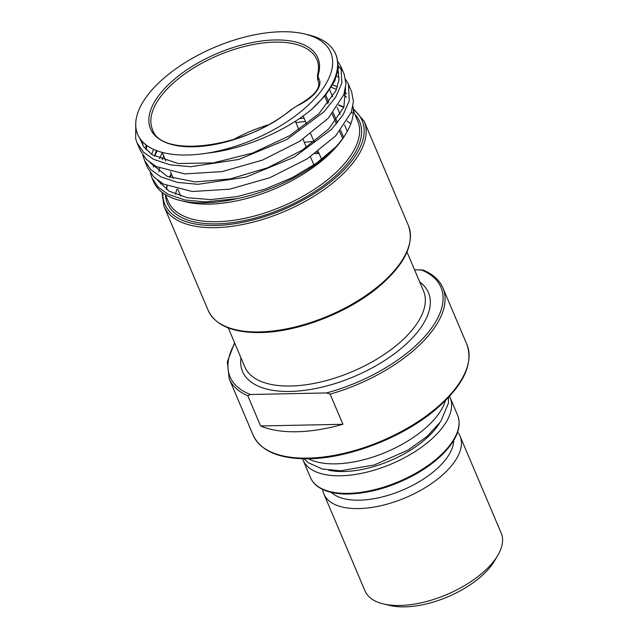 <?xml version="1.0" encoding="UTF-8"?>
<svg xmlns="http://www.w3.org/2000/svg" width="638" height="638" viewBox="0 0 638 638"><rect width="100%" height="100%" fill="white"/><g stroke="black" fill="none" stroke-linecap="round" stroke-linejoin="round"><path stroke-width="0.96" d="M139.355 137.601L143.949 147.051L152.163 154.707L178.193 163.535L213.475 162.889L252.624 153.056L289.668 135.711L318.92 113.716L335.931 90.652L338.969 79.902L338.14 70.26M146.022 144.874L145.942 149.436M150.074 162.698L167.172 176.327L195.22 181.934L230.342 178.895L267.657 167.778L302.005 150.297L328.642 129.043L343.866 107.152L345.605 87.853M339.113 77.828L336.752 75.93M332.709 84.926A104.847 50.051 157 0 1 337.358 86.999M344.695 91.96A104.847 50.051 157 0 1 346.578 93.794M352.918 106.355A104.847 50.051 157 0 1 346.498 132.704A104.847 50.051 157 0 1 335.532 147.219C314.789 169.772 274.858 190.802 237.073 198.641L205.149 201.903L184.701 199.941L168.185 194.359L158.232 187.197L151.988 178.018L150.345 172.786M156.358 150.528L154.555 156.182M153.367 164.955L153.407 167.028M157.546 180.283L169.15 191.169L187.333 197.74L210.644 199.582L237.32 196.576L265.256 189.039L292.308 177.627L316.336 163.288L335.532 147.219M159.54 158.663A104.847 50.051 157 0 1 162.387 152.825M152.123 178.337L153.431 181.407A108.731 51.909 -23 0 0 180.506 200.547L186.424 201.959A102.909 49.126 -23 0 0 340.413 141.907A102.909 49.126 -23 0 0 345.469 134.443L346.498 132.704M346.45 97.287A102.909 49.126 -23 0 0 343.85 94.599M336.409 89.543A102.909 49.126 -23 0 0 331.289 87.31M157.211 150.847A108.731 51.909 -23 0 0 154.635 156.23M180.506 200.547A108.731 51.909 -23 0 0 237.065 198.649M163.767 156.071A102.909 49.126 -23 0 0 162.076 159.675M159.452 168.137A102.909 49.126 -23 0 0 158.95 171.829M160.13 182.109A102.909 49.126 -23 0 0 160.792 183.84M151.692 154.388L153.559 149.356M250.367 394.491L326.512 392.944L330.125 394.14L342.925 424.294A116.108 55.434 157 0 1 260.623 425.961L247.823 395.807L250.367 394.491A114.553 54.693 157 0 1 234.8 343.3M330.125 394.14A116.108 55.434 -23 0 0 442.924 287.977C439.534 280.17 432.995 274.22 423.313 270.121L414.54 269.81M337.709 72.501L338.818 73.195M345.684 79.503L348.428 84.256L349.305 100.788L343.029 114.912L331.25 129.634L293.998 157.299L245.949 177.141L197.971 184.31L177.476 182.396L160.904 176.87L150.831 169.676L144.523 160.433L142.88 155.201M142.481 144.898L142.896 142.107M147.027 145.624L146.094 149.603M144.667 160.776L147.729 167.969L153.838 177.029L163.583 184.119L192.317 191.512L229.648 189.191L269.962 177.667L307.189 158.87L335.724 135.822L351.307 112.216L353.436 101.378L351.634 91.8L348.436 84.256M338.22 61.91L340.963 66.671L341.88 83.028L335.676 97.135L323.968 111.849L286.821 139.547L238.803 159.46L190.786 166.725L170.25 164.859L153.622 159.372L143.43 152.147L137.058 142.84L135.679 138.773L135.742 122.998M140.264 150.385L146.365 159.436L156.111 166.526L184.853 173.919L222.184 171.598L262.497 160.082L299.724 141.277L328.259 118.237L343.834 94.623L345.971 83.793L344.169 74.207L340.971 66.671M342.207 70.587L338.507 66.24M207.541 153.072A104.847 50.051 157 0 1 147.689 95.134A104.847 50.051 157 0 1 299.318 32.905A104.847 50.051 157 0 1 304.581 33.95A104.847 50.051 157 0 1 318.888 93.898A104.847 50.051 157 0 1 207.541 153.072C243.86 149.22 286.151 131.013 312.102 108.97A108.731 51.909 -23 0 0 335.604 54.031A108.731 51.909 -23 0 0 308.521 34.891A108.731 51.909 -23 0 0 306.511 34.444M312.102 108.962L325.803 94.942L334.719 81.042L338.411 68.019L336.704 56.615L335.604 54.031M304.111 118.245A89.312 42.642 -23 0 0 299.366 118.572M267.952 124.944A89.312 42.642 -23 0 0 233.428 139.594M350.453 123.549A97.861 46.718 -23 0 0 347.096 121.045M176.909 189.103A97.861 46.718 -23 0 0 175.562 194.295M260.623 425.961L342.925 424.294M310.778 133.948A89.312 42.642 -23 0 0 310.347 133.972M313.976 141.492A89.312 42.642 -23 0 0 304.318 142.346M445.412 400.648A79.894 38.144 157 0 1 437.421 415.553A79.894 38.144 157 0 1 308.481 458.77M439.526 423.209A72.62 34.667 157 0 1 436.48 427.612A72.62 34.667 157 0 1 328.801 470.214M449.527 396.358A79.894 38.144 157 0 1 450.117 397.61A79.894 38.144 157 0 1 442.485 427.492A79.894 38.144 157 0 1 365.414 472.495A79.894 38.144 157 0 1 303.034 460.046A79.894 38.144 157 0 1 302.54 458.754M331.321 492.384A67.955 32.442 -23 0 0 387.027 495.654A67.955 32.442 -23 0 0 445.97 459.097A67.955 32.442 -23 0 0 453.73 440.427M457.621 432.125A73.976 35.313 157 0 1 460.07 436.201A73.976 35.313 157 0 1 453.004 463.866A73.976 35.313 157 0 1 381.644 505.543A73.976 35.313 157 0 1 323.881 494.011A73.976 35.313 157 0 1 322.645 489.418M460.07 436.201L501.197 533.097A73.976 35.313 157 0 1 497.768 555.395A73.976 35.313 157 0 1 494.131 560.762A73.976 35.313 157 0 1 383.43 603.931A73.976 35.313 157 0 1 365.008 590.908L323.881 494.011M383.43 603.931L389.738 605.438A67.764 32.347 -23 0 0 491.14 565.89A67.764 32.347 -23 0 0 494.474 560.977L497.768 555.395M319.048 153.423A89.312 42.642 -23 0 0 314.877 153.702M315.092 164.157A89.312 42.642 -23 0 0 313.649 164.333M353.324 110.677L357.711 121.013A102.909 49.126 157 0 1 347.877 159.5A102.909 49.126 157 0 1 248.613 217.47A102.909 49.126 157 0 1 168.257 201.433L165.338 194.558M166.414 189.422A102.909 49.126 157 0 1 166.917 185.722M169.541 177.268A102.909 49.126 157 0 1 171.231 173.656M338.754 104.895A102.909 49.126 157 0 1 343.874 107.128M351.315 112.184A102.909 49.126 157 0 1 352.168 112.99M165.441 194.797A104.457 49.868 -23 0 0 240.622 221.314A104.457 49.868 -23 0 0 349.688 160.728A104.457 49.868 -23 0 0 354.895 114.385M353.285 109.569A107.176 51.168 157 0 1 351.937 160.68A107.176 51.168 157 0 1 215.397 225.477A107.176 51.168 157 0 1 162.881 192.915M161.988 192.245L163.958 206.218A108.731 51.909 -23 0 0 215.237 227.646A108.731 51.909 -23 0 0 353.747 161.916A108.731 51.909 -23 0 0 364.139 121.252L353.205 108.484M364.139 121.252L408.4 225.525A108.731 51.909 157 0 1 398.008 266.19A108.731 51.909 157 0 1 259.499 331.927A108.731 51.909 157 0 1 208.227 310.499L163.958 206.218M407.004 252.05L423.544 291.016A97.08 46.351 157 0 1 414.269 327.318A97.08 46.351 157 0 1 290.593 386.014A97.08 46.351 157 0 1 244.817 366.882L228.276 327.916M240.973 357.83A100.963 48.201 -23 0 0 290.186 391.437A100.963 48.201 -23 0 0 418.807 330.396A100.963 48.201 -23 0 0 419.7 281.972M420.657 269.683A114.553 54.693 157 0 1 430.012 330.173A114.553 54.693 157 0 1 326.512 392.944M318.88 78.657A21.748 10.383 157 0 1 318.45 74.183A90.867 43.384 -23 0 0 222.423 51.335A90.867 43.384 -23 0 0 156.82 137.234A90.867 43.384 -23 0 0 291.319 109.704A21.748 10.383 157 0 1 298.712 105.071A32.618 15.575 -23 0 0 318.88 78.657A1.555 1.364 -30.3 0 0 318.003 80.563A31.063 14.834 157 0 1 318.418 81.377C320.651 88.196 314.032 96.051 298.56 104.935L290.88 109.752C246.188 148.12 160.553 158.655 152.506 129.53A89.312 42.642 157 0 1 218.06 55.386A89.312 42.642 157 0 1 316.934 59.733C318.833 64.175 319.016 69.271 317.485 75.037L317.7 79.949A23.303 11.125 -23 0 0 318.003 80.563L318.689 82.166M303.13 115.933L306.663 124.251M310.682 133.725L314.127 141.843M318.147 151.31L321.592 159.428M325.723 95.038L328.873 102.471M333.188 112.631L337.454 122.679M340.652 130.216L343.611 137.194M313.92 164.963L310.435 156.757M306.447 147.378L302.97 139.164M298.983 129.785L295.354 121.228M291.319 109.704A1.555 0.694 -128.7 0 0 290.88 109.752M318.45 74.183A1.555 1.276 -164.8 0 0 317.485 75.037M442.924 287.977L466.92 344.512A116.108 55.434 157 0 1 455.827 387.936A116.108 55.434 157 0 1 307.915 458.132A116.108 55.434 157 0 1 253.158 435.252L229.162 378.709A116.108 55.434 -23 0 0 247.823 395.807M450.117 397.61L457.582 415.202A79.894 38.144 157 0 1 449.95 445.077A79.894 38.144 157 0 1 348.173 493.381A79.894 38.144 157 0 1 310.499 477.631L303.034 460.046M171.439 174.15L169.875 177.388M167.108 185.81L166.542 189.51M352.168 113.117L351.275 112.304M343.77 107.383L338.555 105.214M408.4 225.525C414.78 244.019 404.851 264.475 378.605 286.909C347.869 312.827 297.707 332.183 260.224 332.565C232.774 332.821 215.445 325.468 208.227 310.499M137.21 143.199L140.256 150.385M304.581 33.95L308.521 34.891M324.726 96.242L327.908 103.739M332.191 113.835L336.457 123.884M339.655 131.42L342.67 138.526M347.263 131.197L344.608 124.936M340.15 114.425L337.143 107.351M332.685 96.84L329.679 89.759M180.761 196.105L177.89 189.342M173.297 178.52L170.426 171.75M165.832 160.928L162.212 152.41M318.753 82.43L317.7 79.949M466.92 344.512C473.731 364.218 463.124 386.046 435.1 409.995C402.275 437.684 348.683 458.363 308.64 458.77C279.348 459.041 260.854 451.202 253.158 435.252M234.577 342.766L227.319 361.826L229.162 378.709M295.928 122.584L305.474 121.451M448.522 397.442L448.41 403.2L440.754 421.511L427.045 436.472L408.153 449.997L374.339 464.95L340.501 470.796L322.318 469.018L308.258 462.717L304.023 458.786M457.582 415.202C461.194 424.469 458.467 434.972 449.383 446.72C441.624 456.505 430.77 465.445 416.837 473.532C393.965 486.347 371.324 493.174 348.898 494.019C337.398 494.227 328.068 492.4 320.906 488.533C315.906 485.773 312.437 482.137 310.499 477.631M316.703 152.378L318.553 152.275"/></g></svg>
